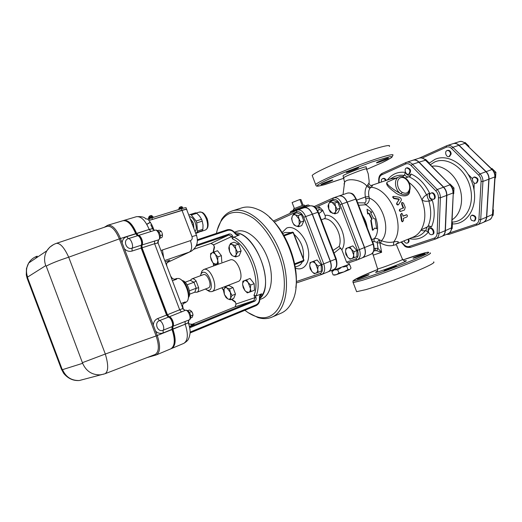 <?xml version="1.0" encoding="UTF-8"?>
<svg xmlns="http://www.w3.org/2000/svg" width="522" height="522" viewBox="0 0 522 522"><rect width="100%" height="100%" fill="white"/><g stroke="black" fill="none" stroke-linecap="round" stroke-linejoin="round"><path stroke-width="0.78" d="M471.542 220.343C470.002 218.196 470.061 216.513 471.725 215.292C475.398 216.056 476.221 217.994 474.191 221.1L471.542 220.343M471.725 215.292L472.312 215.051C475.986 215.814 476.808 217.746 474.779 220.852L474.191 221.1M450.564 154.186L449.05 156.554C446.16 157.664 444.15 151.36 447.139 150.551C449.148 150.401 450.29 151.615 450.564 154.186M447.139 150.551L447.745 150.356C449.755 150.205 450.897 151.413 451.165 153.983L449.657 156.352L449.05 156.554M476.162 183.176L476.136 183.189C473.173 184.449 470.831 178.126 473.911 177.173C477.643 178.054 478.393 180.057 476.162 183.176L476.736 182.968C478.994 179.836 478.243 177.832 474.511 176.951L473.911 177.173M492.957 210.17L493.486 209.948L493.003 209.466M492.527 215.573L493.14 215.312L493.486 209.948M468.906 146.832L468.939 146.199L465.102 142.48L464.515 142.676M468.43 146.369L468.939 146.199M491.411 168.639L491.913 168.449L495.9 172.312L495.541 177.871L495.006 178.08L495.541 177.871M494.491 172.841L495.9 172.312M483.392 222.326L483.463 222.3C485.401 221.4 486.484 219.658 486.713 217.087L492.69 214.372L495.091 176.762M492.285 169.487L464.985 143.328C463.171 141.664 461.272 141.11 459.295 141.658L453.377 143.57C455.354 143.015 457.252 143.583 459.073 145.26L486.152 171.66C488.161 173.741 489.121 176.234 489.029 179.137L486.713 217.087M441.984 236.296L442.062 236.264C444.091 235.324 445.201 233.445 445.39 230.626L451.745 227.742L453.285 192.801M419.251 158.153L413.059 160.176C415.127 159.595 417.137 160.247 419.081 162.127L443.7 187.15C445.834 189.453 446.884 192.181 446.845 195.332L445.39 230.626M406.56 167.927L407.219 167.706C410.703 168.723 411.427 170.785 409.405 173.898L408.602 174.178C405.751 175.288 403.61 168.73 406.56 167.927C410.044 168.945 410.768 171.007 408.746 174.12L408.602 174.178M381.432 182.028C381.099 180.286 381.497 179.15 382.626 178.622L383.285 178.4C384.492 178.152 385.484 178.818 386.254 180.39M408.7 238.939C409.378 240.818 409.118 242.11 407.917 242.828L407.277 243.089C405.914 243.415 404.811 242.678 403.963 240.883M429.567 228.577L430.213 228.316C432.973 227.031 435.616 233.386 432.738 234.385L432.092 234.652C429.939 234.88 428.666 233.582 428.288 230.757L429.567 228.577C432.327 227.292 434.976 233.654 432.092 234.652M430.872 193.147L431.524 192.905C434.434 191.672 436.862 198.236 433.847 199.176L433.195 199.417L430.637 198.621C428.999 196.259 429.077 194.432 430.872 193.147C433.782 191.913 436.209 198.477 433.195 199.417M82.639 362.581L105.314 354.027L68.708 257.189C58.249 260.622 50.751 263.603 46.223 266.142L82.639 363.319C86.143 371.175 92.002 375.018 100.204 374.848L103.989 374.098M196.5 235.396L186.759 209.772C187.267 209.126 185.695 209.348 182.041 210.425L192.005 236.636C195.619 235.461 197.153 235.128 196.592 235.637C198.53 242.201 196.774 247.376 191.333 251.173L166.844 262.742M123.016 220.689L123.12 220.656C127.701 220.16 131.935 224.48 135.831 233.634L137.625 235.716C140.118 235.357 143.087 243.18 141.234 245.229L141.299 248.054L166.701 315.034L168.489 317.095C171.138 317.141 174.113 324.984 172.11 326.628L172.182 329.493C175.509 339.613 175.118 346.034 171.014 348.748L170.968 348.761M188.997 319.947C192.696 318.929 190.041 309.442 185.499 310.283L185.323 310.336C188.227 309.187 191.972 319.066 188.971 319.96L172.841 326.335L172.912 329.199C176.234 339.313 175.842 345.727 171.731 348.442L171.692 348.461M172.841 326.335C174.844 324.691 171.875 316.854 169.226 316.808L185.434 310.296M141.984 244.988C143.837 242.939 140.875 235.122 138.382 235.481L155.106 230.182C157.879 229.047 161.278 238.541 158.564 239.846L141.984 244.988L142.049 247.813L167.431 314.746L169.226 316.808M123.76 220.467L123.871 220.434C128.451 219.932 132.686 224.251 136.581 233.399L138.382 235.481M425.084 159.51L425.587 159.347L429.476 163.275L429.456 163.869M295.811 287.726C299.243 265.267 286.859 232.133 269.548 217.446M216.434 233.373C217.393 228.558 218.972 224.434 221.165 221.015C223.246 217.798 225.798 215.41 228.819 213.85C236.114 210.771 244.368 212.271 253.575 218.346C265.515 227.488 276.288 244.727 281.515 263.46C290.61 297.37 276.712 323.464 256.661 316.704C252.726 315.503 248.811 313.363 244.903 310.277M236.74 231.403L236.897 231.35C246.567 227.912 261.065 240.211 267.714 258.338C274.494 276.419 271.492 295.106 261.881 298.714L259.839 299.55M422.239 158.049L446.317 147.197C448.091 146.486 449.827 146.917 451.523 148.483L452.874 147.282L480.031 173.917L485.956 171.731C487.966 173.813 488.925 176.305 488.833 179.209L486.524 217.165C486.289 219.742 485.206 221.478 483.274 222.379L477.473 224.852C479.405 223.951 480.481 222.209 480.71 219.618L482.928 181.441C483.007 178.524 482.041 176.012 480.031 173.917L478.654 175.131C480.338 176.899 481.153 179.007 481.088 181.454L478.896 219.632C478.694 221.948 477.695 223.449 475.907 224.134L449.272 233.04M458.871 145.325L452.874 147.282C451.054 145.586 449.155 145.018 447.178 145.566L453.181 143.628C455.158 143.08 457.057 143.641 458.871 145.325L485.956 171.731M408.067 239.2C408.746 241.079 408.478 242.378 407.277 243.089M382.626 178.622C383.84 178.374 384.831 179.039 385.601 180.612M259.819 296.783L261.822 293.808L256.08 295.896L253.979 295.263C261.078 279.655 248.054 245.49 232.538 238.939L233.151 237.517L232.616 236.114C231.794 234.398 230.6 233.706 229.021 234.045L196.533 245.066M303.98 207.802L304.032 207.782C307.314 207.195 310.061 209.342 312.254 214.222L303.687 217.276L321.774 264.621C323.196 269.189 322.609 272.164 320.012 273.541L296.294 281.573M321.859 274.396L328.273 271.766C331.229 270.024 331.888 266.533 330.237 261.274L312.254 214.222M338.778 196.037L338.824 196.024C342.164 195.398 344.911 197.44 347.045 202.144L340.018 204.663L357.492 250.332C358.849 254.743 358.196 257.646 355.541 259.036L346.543 262.122L341.838 249.816L339.13 246.43L333.01 250.449M357.302 259.871L362.275 257.835C365.296 256.087 366.02 252.668 364.441 247.591L347.045 202.144M402.188 192.311L401.059 193.858C392.688 189.408 385.125 183.49 387.252 182.1L398.73 177.062C393.412 179.209 394.978 190.713 401.059 193.858C404.25 195.28 406.723 194.967 408.485 192.918L409.672 190.647L409.32 189.767C407.963 193.244 405.587 194.093 402.188 192.311C396.766 189.342 395.722 179.196 400.655 177.715C405.444 175.921 411.369 184.194 409.32 189.767M196.109 281.032C194.667 279.205 193.316 278.467 192.05 278.833L190.282 280.327L193.956 282.265L196.109 281.032L198.66 287.746L196.226 288.242L193.956 282.265L187.117 284.803M191.972 278.865L191.039 279.675M195.639 292.216L197.042 292.216L194.804 292.216L196.226 288.242L189.388 290.819M192.05 278.833L203.391 274.67C207.593 272.778 212.748 286.611 208.33 287.922L197.048 292.216C198.262 291.648 198.804 290.154 198.66 287.746M185.127 282.226L190.282 280.327M189.597 294.193L194.804 292.216M188.592 297.194C191.828 293.821 187.059 281.038 182.406 280.621M200.415 275.76L201.251 273.528L202.471 272.497C209.211 269.443 215.664 292.607 207.423 290.173L205.374 289.044M206.856 289.971L209.727 291.648L211.919 291.589C219.331 289.482 210.764 266.377 203.737 269.528L202.027 270.898L200.924 274.089M229.817 260.073L230 260.002C237.223 256.791 245.594 279.355 237.993 281.554L211.965 291.576M156.365 354.908L170.87 348.807C174.974 346.093 175.359 339.678 172.038 329.552L171.96 326.687C173.97 325.043 170.994 317.2 168.345 317.154L166.551 315.092L141.149 248.1L141.084 245.275C142.937 243.232 139.968 235.409 137.475 235.761L135.681 233.68C131.785 224.525 127.551 220.199 122.97 220.702L122.905 220.721M104.289 227.292L107.819 225.223C112.315 224.754 116.523 229.158 120.458 238.43L157.252 335.529C160.632 345.779 160.319 352.246 156.306 354.934L147.276 357.498M124.38 248.792C126.683 251.075 129.254 251.826 132.099 251.049L132.02 248.204C126.37 250.299 122.54 240.192 128.386 238.626L137.475 235.761M155.569 331.085C157.84 333.29 160.365 333.904 163.145 332.932L163.118 330.243C157.611 332.729 153.775 322.596 159.478 320.632L168.345 317.154M104.844 373.791L105.111 373.706C108.459 371.364 108.524 364.806 105.314 354.027L156.13 335.953C159.36 345.773 159.047 351.939 155.191 354.458L155.145 354.477M53.564 244.577L49.74 247.2L46.836 250.814C44.253 255.434 43.894 260.367 45.747 265.626L46.223 266.142M107.082 226.352L107.258 226.294C111.545 225.798 115.571 229.987 119.342 238.874L68.708 257.189C64.31 247.617 60.206 243.004 56.396 243.356L56.226 243.409M82.639 363.319L62.516 369.641C65.844 377.08 71.449 380.701 79.337 380.518L82.717 379.598M35.587 258.37L37.238 256.158C33.565 257.431 30.726 259.708 28.71 262.99L28.71 262.99C26.211 267.401 25.839 272.099 27.594 277.078L45.747 265.626M62.516 369.641L61.394 369.093M27.327 278.787L27.594 277.078M135.681 233.68L119.342 238.874L156.13 335.953L172.038 329.552M171.079 348.722L171.588 348.507C175.692 345.792 176.09 339.372 172.769 329.258L172.691 326.394C174.7 324.749 171.725 316.913 169.076 316.867L167.288 314.805L141.899 247.859L141.834 245.033C143.687 242.984 140.725 235.168 138.232 235.526L136.431 233.445C132.536 224.297 128.301 219.977 123.721 220.48L123.655 220.499M161.833 232.277L160.371 230.639L159.027 230.209L157.553 230.672M160.013 238.156L161.82 237.569L162.394 236.388L162.159 233.008M159.008 232.218L161.2 231.239M160.261 235.866L160.195 235.344M160.319 235.663L162.603 234.933M190.687 310.564L189.329 310.029L187.679 310.675M190.563 318.042L192.129 317.415L193.01 315.027L192.559 313.076L190.713 310.577M192.057 312.032L192.846 314.035M189.486 312.502L191.6 311.321M190.726 316.064L190.674 315.634M190.784 315.914L193.01 315.027M227.005 288L229.556 288.914L230.372 292.366L227.005 288C225.628 287.368 224.636 287.733 224.029 289.103L225.328 286.754L227.005 288M232.055 295.478L230.737 297.814L230.372 292.366L232.055 295.478L235.481 294.121L233.699 298.44L230.287 299.798L227.742 298.865C229.119 299.517 230.117 299.171 230.737 297.814L230.287 299.798M224.408 294.512L223.605 291.106L224.029 289.103L224.408 294.512L227.742 298.865L226.072 297.592L224.408 294.512M217.694 260.23L218.359 263.271L216.232 264.145C217.309 263.603 217.791 262.298 217.694 260.23L215.534 254.56L217.896 256.863L217.694 260.23M214.986 264.7L212.65 262.409L213.733 263.525L216.232 264.145L214.986 264.7L218.359 263.271M211.188 259.806L210.51 256.791L212.65 262.409L211.188 259.806M211.939 252.857L214.053 251.95L215.534 254.56C214.255 253 213.061 252.439 211.939 252.857L210.627 254.801L210.51 256.791L210.705 253.457L211.939 252.857M233.08 256.074L231.331 254.899L229.608 251.702L232.094 255.434L233.08 256.074C234.515 256.667 235.559 256.224 236.212 254.736L235.729 256.935L233.08 256.074M228.78 248.185L229.236 245.973L229.608 251.702L228.78 248.185M230.587 243.435L232.342 244.577C230.907 244.009 229.869 244.472 229.236 245.973L230.587 243.435L234.124 242.208L238.547 244.172L241.125 250.938L237.588 252.204L236.212 254.736L235.853 248.968L237.588 252.204M232.342 244.577L235.004 245.412L235.853 248.968L232.342 244.577M229.556 288.914L232.995 287.583L228.753 285.436L225.328 286.754M217.896 256.863L221.367 255.63L217.524 250.73L214.053 251.95M221.367 255.63L221.817 262.018M238.547 244.172L235.004 245.412M241.125 250.938L239.246 255.663L235.729 256.935M232.995 287.583L235.481 294.121M242.626 284.634L242.874 281.214L244.27 280.699L242.697 283.074L242.626 284.634L244.844 290.46L243.259 287.707L242.626 284.634M246.554 279.838L248.165 282.604C246.802 280.96 245.503 280.321 244.27 280.699L250.051 278.487L254.155 283.668L250.664 285.038L250.403 288.49L248.165 282.604L250.664 285.038M248.726 292.411L247.311 292.881L244.844 290.46L246.025 291.667L248.726 292.411C249.914 291.909 250.475 290.604 250.403 288.49L251.03 291.583L248.726 292.411M254.155 283.668L254.508 290.193L251.03 291.583M250.051 278.487L242.874 281.214M195.789 233.517L202.438 230.613L197.016 232.394L197.466 231.063L202.888 229.288L202.438 230.613M201.551 219.292L202.255 221.139L196.801 222.881L196.096 221.021L201.551 219.292L199.626 216.147L196.807 213.296L191.352 214.992L190.217 214.503L195.665 212.813L196.807 213.296M202.888 229.288L203.025 225.08L202.255 221.139M197.466 231.063L196.801 222.881M196.096 221.021L191.352 214.992M195.626 233.099L197.016 232.394M190.217 214.503L188.847 215.253M195.019 231.494C198.601 228.473 193.747 215.723 189.453 216.858M191.581 222.457L192.788 222.072L193.499 223.938L192.292 224.323M192.788 222.072L190.165 218.725M193.871 228.479L193.499 223.938M182.981 208.115L182.863 207.802L178.85 209.276M183.737 208.082L179.79 209.218M152.907 217.022L152.789 216.708L148.639 218.216M153.703 217.119L153.664 217.028C152.47 217.022 150.63 217.641 148.144 218.901L148.111 218.992M186.563 209.25L186.126 208.095C186.628 207.443 185.049 207.658 181.402 208.728L149.233 218.653M149.931 220.186L181.982 210.275C185.251 209.296 186.863 209.028 186.824 209.452M150.31 222.183L146.741 224.258M150.395 222.326L146.819 224.395M231.729 299.223L235.233 301.631L235.389 302.251M214.242 246.678L214.529 247.213L213.42 252.211M233.151 237.517L239.383 234.9L236.825 234.561L235.898 233.973M234.652 233.106L234.867 232.825C232.642 230.052 230.013 229.054 226.998 229.843L197.414 239.735L226.998 229.843L227.631 230.398C230.293 229.7 232.636 230.6 234.652 233.106L235.755 234.306L238.182 235.533M239.383 234.9L236.081 234.078M196.709 244.596L196.598 245.927L228.91 234.952L231.611 236.505L232.538 238.939M260.08 295.857L259.845 296.822M259.708 298.375L259.454 298.245C259.617 301.455 258.462 303.667 255.989 304.887L190.093 332.103M259.852 296.75L261.822 293.808M176.54 278.539L178.583 278.461C184.925 279.446 191.267 296.561 187.085 301.377L185.519 302.616M172.404 280.738L176.625 279.205L173.787 279.113L172.306 278.396L171.607 278.65M166.12 264.178L168.945 260.615L169.833 260.197L165.213 261.79M189.46 326.374L194.223 324.43L188.768 323.934M181.858 305.651L182.55 305.383L183.059 304.072L185.238 301.912L181.049 303.523M188.207 322.041L188.494 322.753M188.514 322.779L189.186 323.764M182.55 305.383L183.3 309.115L185.245 310.342L182.4 308.685L167.431 314.746M166.518 264.041L166.805 265.652M170.903 276.451L172.306 278.396M153.873 229.948C152.678 225.856 150.63 222.242 147.733 219.109L149.338 218.62L149.938 220.206L182.041 210.425M188.201 298.512C190.484 293.71 186.119 282.004 181.245 279.877M147.733 219.109L145.984 218.842M154.662 230.319L152.046 228.701L154.564 230.352M136.373 216.708L136.438 216.689C141.495 216.343 144.646 217.113 145.886 218.999L145.984 218.94M234.92 232.89C252.929 232.016 273.117 276.236 262.723 294.291L259.825 298.493M158.845 239.722L159.066 239.559C160.619 237.503 160.704 235.239 159.327 232.753C158.179 230.62 156.776 229.765 155.106 230.182L154.271 230.443M154.577 240.916L154.616 243.715L157.507 243.082L158.512 239.918L158.075 242.991M123.871 220.434L136.438 216.689C141.084 216.154 145.338 220.415 149.207 229.458L152.046 228.701L149.272 229.634L151.008 231.514M188.971 319.96L188.357 322.779L187.874 323.105L188.957 319.96M185.121 321.402L185.101 324.058L187.874 323.105L172.912 329.199M328.377 271.721L328.436 271.701C331.392 269.959 332.044 266.461 330.4 261.209L312.417 214.164C310.225 209.283 307.484 207.143 304.195 207.73L304.091 207.769M362.372 257.796L362.425 257.77C365.446 256.021 366.17 252.609 364.591 247.526L347.202 202.092C345.062 197.388 342.321 195.345 338.974 195.972L338.876 196.004M241.595 207.939L241.849 207.86C246.619 206.392 251.852 206.882 257.555 209.329C284.255 219.057 305.912 277.43 291.942 302.029C289.195 307.562 285.527 311.301 280.94 313.252L271.949 317.128M248.126 312.606L258.038 317.598C262.957 319.072 267.512 318.949 271.714 317.226C286.565 311.425 291.426 282.18 280.712 253.581C270.187 224.917 247.376 205.772 232.277 210.914L229.484 212.056C226.385 213.668 223.762 216.128 221.622 219.429L217.256 229.941M316.378 208.65L319.242 206.869L322.746 210.327L325.017 215.384C325.624 217.015 325.337 218.144 324.162 218.783L321.298 219.801M345.897 248.498L352.813 245.895L356.904 250.54L356.917 256.628L351.639 258.644C352.937 258.122 353.609 256.87 353.655 254.899L351.593 249.509C350.229 248.035 348.872 247.506 347.535 247.917C346.249 248.465 345.59 249.718 345.551 251.676L347.6 257.02C348.944 258.488 350.288 259.029 351.639 258.644L349.988 259.193L347.6 257.02L345.942 254.553L345.551 251.676L345.897 248.498L349.916 247.036L351.593 249.509L354.007 251.695L353.655 254.899L354.027 257.796M330.191 201.472L332.103 202.386C330.609 201.942 329.48 202.445 328.723 203.893L328.808 209.257L327.999 206.053L328.723 203.893L330.191 201.472L333.134 200.468L337.727 202.04L340.103 208.245L337.851 212.8L334.922 213.837L330.354 212.206L328.808 209.257L332.26 213.152C333.754 213.615 334.889 213.133 335.666 211.697L334.922 213.837M234.443 232.832L234.815 232.838M234.88 232.845C255.382 231.54 275.857 285.423 259.832 298.564M309.722 265.894L310.029 262.618L311.595 262.064C310.342 262.599 309.716 263.878 309.722 265.894L311.791 271.375L310.192 268.843L309.722 265.894M313.963 261.189L315.627 263.78C314.257 262.24 312.913 261.666 311.595 262.064L317.076 259.963L321.2 264.824L318.087 266.07L317.761 269.372L315.627 263.78L318.087 266.07M311.83 271.427L311.83 271.427C313.187 272.967 314.525 273.554 315.843 273.182L314.264 273.704L311.83 271.427M318.224 272.347L315.843 273.182C317.115 272.673 317.754 271.401 317.761 269.372L318.224 272.347L321.324 271.088L321.2 264.824M317.076 259.963L310.029 262.618M295.889 225.987L294.03 224.969L292.418 221.915L293.618 224.121L295.889 225.987C297.37 226.496 298.48 226.013 299.217 224.551L298.558 226.731L295.889 225.987M291.596 218.587L292.229 216.395L291.798 218.835L292.418 221.915L291.596 218.587M293.664 213.909L295.537 214.901C294.049 214.418 292.946 214.914 292.229 216.395L293.664 213.909L296.829 212.832L301.383 214.535L303.837 220.963L300.679 222.072L299.217 224.551L299.047 218.986L300.679 222.072M298.219 215.625L299.047 218.986L295.537 214.901L298.219 215.625L301.383 214.535M303.837 220.963L301.709 225.615L298.558 226.731M297.22 242.88L303.98 260.204L303.563 261.157L303.98 260.204M333.78 270.389L331.907 271.753L332.579 270.774M350.197 269.169L350.999 268.014L349.786 264.837L348.552 264.706M341.036 267.74L337.708 269.809L335.215 269.894M347.613 265.117L346.732 266.318L342.908 267.023M331.855 270.866L349.303 264.223L348.755 262.788M337.708 269.809L338.935 273.026L343.959 271.89L347.959 269.528L349.675 269.509L343.959 271.89M346.732 266.318L347.959 269.528M331.907 271.753L333.127 274.944L336.442 274.644L338.935 273.026M343.483 272.073L336.442 274.644M336.135 274.742L334.517 275.12M304.717 205.929L304.326 205.009L302.186 205.505L294.401 208.546L292.111 202.543L299.896 199.495L300.985 199.619L303.119 205.205M302.186 205.505L299.896 199.495M294.401 208.546L293.41 209.185M352.813 245.895L349.916 247.036M356.904 250.54L354.007 251.695M335.594 206.294L337.16 209.276L335.666 211.697L335.594 206.294L332.103 202.386L334.778 203.058L335.594 206.294M340.103 208.245L337.16 209.276M337.727 202.04L334.778 203.058M356.97 259.995L347.75 263.134L346.543 262.122M334.034 253.131L339.457 248.707L340.944 248.263M356.519 168.038L358.588 167.679C357.851 168.606 345.068 173.415 346.367 172.273C348.233 171.125 351.613 169.715 356.519 168.038M386.822 159.119C383.213 160.854 375.592 163.543 376.512 162.753C377.125 161.911 389.621 157.168 388.401 158.238L386.822 159.119M322.257 183.77C325.624 182.113 333.76 179.261 332.742 180.09C332.057 180.951 319.784 185.532 321.017 184.475L322.257 183.77M366.679 168.743L366.046 167.092C368.486 165.004 344.292 174.113 343.058 175.751L343.15 175.992M389.314 146.473C391.852 143.641 376.493 147.648 355.443 155.563C334.426 163.438 314.381 172.723 312.176 175.444L312.554 176.429M358.653 205.27L365.537 204.755C368.225 203.541 369.498 201.303 369.341 198.053C383.429 203.704 391.082 230.907 381.458 240.753L380.636 243.076C385.477 245.614 389.751 246.358 393.457 245.301L393.764 241.888C390.299 242.763 386.195 242.384 381.458 240.753L379.377 239.813L376.956 242.299L377.262 242.906L379.859 242.821L379.377 239.813C377.595 238.495 375.866 238.123 374.176 238.698L373.974 241.484L376.956 242.299M343.868 177.858L343.776 177.63C344.637 176.39 363.462 168.991 366.353 168.763L368.225 173.813L369.113 180.756L369.106 182.733L366.842 186.178C365.132 189.003 364.65 192.598 365.393 196.957L365.759 198.758C366.346 200.924 365.961 202.308 364.61 202.908L357.707 202.797M376.662 250.736L378.032 248.492L375.625 248.276L374.94 250.677L376.662 250.736L381.634 252.289L379.859 242.821L380.636 243.076M367.26 227.749C366.568 223.305 365.002 219.201 362.555 215.449M356.33 290.917L356.63 291.694L365.824 289.645C376.988 286.402 396.909 279.257 412.38 272.908C428.634 266.122 435.713 262.462 433.619 261.913M414.814 257.783L413.117 258.227C411.571 258.364 424.014 253.588 425.019 253.666C426.22 253.535 418.618 256.609 414.814 257.783M385.954 269.77L396.289 266.096C397.999 265.926 385.184 270.879 384.094 270.807L385.954 269.77M367.495 275.003L368.923 274.637C370.529 274.461 358.255 279.231 357.231 279.172C355.984 279.316 363.886 276.105 367.495 275.003M393.457 245.301C395.911 244.505 397.066 244.759 396.916 246.071L402.488 259.277C405.907 258.866 379.631 269 377.595 268.876L377.53 268.693M377.262 242.906L378.032 248.492L381.634 252.289L373.132 255.173L372.701 252.961M372.63 253.287L373.132 255.173L372.656 253.34M395.957 244.165C399.754 241.797 399.023 241.04 393.764 241.888C406.038 225.935 390.169 188.227 370.894 187.281C372.936 185.734 372.897 185.186 370.77 185.636L370.77 185.636M396.727 177.943L390.965 178.798M396.851 243.794L412.837 237.242C416.217 235.866 418.983 233.419 421.137 229.908C425.756 221.53 426.043 211.593 422.004 200.102C419.022 192.579 414.696 186.713 409.026 182.511M400.805 211.358L400.381 211.462C399.265 211.025 399.062 210.32 399.767 209.361L403.088 208.115L401.581 203.874L401.966 202.595M402.168 221.693L401.562 220.897L400.55 214.744L401.588 213.315M402.925 216.023L406.618 214.81M398.416 204.728L398.071 204.931C397.007 205.015 396.537 204.467 396.674 203.286L398.893 199.841L398.58 199.332L393.725 198.543L392.674 196.951M387.983 181.78L387.461 181.937C385.262 183.646 387.526 186.922 394.26 191.763C400.341 197.329 410.148 197.57 409.646 190.719M429.808 201.016L428.823 200.937C426.422 201.59 424.145 201.316 422.004 200.102C422.794 197.792 424.308 196.096 426.546 195.006L427.231 194.301C427.009 196.964 427.87 199.202 429.808 201.016L432.36 200.389C429.489 198.699 428.549 196.252 429.541 193.049L427.231 194.301M428.079 226.359C426.663 227.194 425.991 228.682 426.069 230.822L425.437 230.6C423.257 231.024 421.822 230.789 421.137 229.908L429.195 226M426.069 230.822L428.255 232.244C427.505 228.603 428.569 226.861 431.446 227.037L429.391 225.974M429.541 193.049C424.915 183.809 418.768 177.467 411.095 174.028L410.344 176.136L405.424 178.015M371.207 220.33L372.062 218.907L369.158 213.178L367.951 213.622L367.018 209.211L371.808 212.213L370.607 212.65L373.498 218.366L375.05 218.888L376.708 228.799L374.776 227.997L372.884 230.274L371.207 220.33L370.764 220.467L372.062 218.907M371.625 219.077L368.819 213.537L369.158 213.178M368.819 213.537L367.951 213.622M367.612 213.981L367.018 209.211M370.724 212.839L371.808 212.213M374.744 228.042L376.708 228.799M370.764 220.467L372.382 230.091L372.884 230.274M397.066 202.993C396.942 204.193 397.418 204.755 398.488 204.683L401.177 200.546C401.601 199.012 400.909 197.91 399.108 197.231L393.568 196.383L392.877 196.67L394.058 198.151L398.945 198.986L399.265 199.502L396.674 203.286M403.545 220.408L402.521 221.772L402.071 220.982L401.04 214.699L401.666 213.302L402.521 214.137L402.958 216.199L406.736 214.81C407.597 215.429 407.636 216.154 406.84 216.995L403.31 218.359L403.545 220.408M400.224 209.198C399.526 210.177 399.735 210.895 400.85 211.351L404.485 209.988L405.242 207.319L403.473 203.084L402.103 202.445L402.005 203.626L403.545 207.958L399.767 209.361M372.577 253.105L377.595 268.876C377.889 270.155 377.504 271.127 376.453 271.805L376.975 271.42M364.61 202.908L365.537 204.755C376.29 210.346 381.51 231.057 374.176 238.698L371.814 239.637M365.759 198.758L369.341 198.053L368.956 196.553C368.264 192.996 368.578 190.276 369.896 188.383L370.894 187.281C369.354 187.157 368.421 186.302 368.095 184.736M402.638 176.697L404.596 174.87C405.901 176.436 407.33 177.088 408.883 176.834M411.095 174.028C409.085 176.116 407.14 175.562 405.274 172.364L404.596 174.87M369.896 188.383L366.842 186.178C362.601 180.012 347.15 177.382 344.585 182.328L343.058 175.751M412.791 160.261L412.843 160.247C414.912 159.667 416.915 160.319 418.866 162.198L443.485 187.228C445.618 189.532 446.669 192.259 446.63 195.417L445.181 230.711C444.985 233.53 443.876 235.409 441.853 236.349L435.766 238.919M452.587 188.527L453.983 188.011L449.951 183.94L449.494 184.109M453.722 193.76L453.24 193.949L453.722 193.76L453.983 188.011M451.641 228.78L452.183 228.558L452.424 222.998L451.974 222.529M451.941 223.194L452.424 222.998M429.019 163.425L429.476 163.275M452.098 219.755C460.919 214.438 464.247 199.645 459.19 186.445C454.225 173.206 441.958 164.384 431.851 166.283M492.357 169.552L491.992 169.513C493.995 171.575 494.947 174.048 494.849 176.932L495.097 176.671C495.182 173.911 494.269 171.536 492.357 169.552M459.073 145.26L464.985 143.328L491.992 169.513L486.152 171.66M489.029 179.137L494.849 176.932L492.448 214.666C492.207 217.23 491.124 218.959 489.186 219.86L483.463 222.3M474.035 189.91L474.159 182.928M472.514 178.863L468.214 174.374M405.607 164.012C407.467 163.275 409.307 163.784 411.134 165.539L412.537 164.293C410.586 162.394 408.576 161.735 406.514 162.309L405.927 162.544L405.607 164.012L381.739 174.824C380.081 175.686 379.207 177.363 379.116 179.862L379.096 182.817M411.134 165.539L435.779 190.804C437.593 192.775 438.487 195.104 438.467 197.792L437.149 233.288C436.973 235.833 435.955 237.464 434.089 238.189L409.228 246.495C407.421 246.997 405.659 246.358 403.924 244.564L401.483 241.901M431.446 227.037C434.813 219.253 435.113 210.373 432.36 200.389M409.568 238.691C417.019 240.198 423.251 238.052 428.255 232.244M405.274 172.364C397.875 171.503 391.931 174.048 387.448 179.986M425.678 160.052C426.363 160.032 420.869 156.704 419.296 158.14C421.371 157.559 423.375 158.199 425.319 160.065L450.31 184.932C452.333 187.111 453.324 189.695 453.292 192.683L451.458 228.088C451.256 230.894 450.14 232.766 448.111 233.706L442.114 236.244M450.225 184.847L425.769 160.143L419.081 162.127M451.523 148.483L478.654 175.131M452.385 223.931C467.738 224.656 478.648 206.007 473.193 186.073C468.025 166.074 448.502 152.992 434.93 159.373L429.319 163.112M296.887 210.242L273.274 221.054L296.92 210.222L304.032 207.782M274.207 222.065L296.476 211.919L296.92 210.222L297.423 210.02C300.698 209.439 303.439 211.599 305.644 216.519L323.738 263.878L321.774 264.621M333.173 197.968L314.074 206.588L333.206 197.949L332.795 199.587C335.679 198.791 338.086 200.481 340.018 204.663M315.249 207.462L332.795 199.587M333.323 197.903L333.688 197.76L333.323 197.903M398.997 176.945L398.73 177.062C402.416 174.85 407.989 179.3 409.15 182.778C410.259 185.447 410.449 188.011 409.731 190.465M135.746 233.863L126.663 236.701L128.386 238.626C130.852 238.273 133.841 246.162 132.02 248.204L141.084 245.275M126.663 236.701C123.903 237.706 122.396 239.761 122.135 242.86M132.099 251.049L141.149 248.1M166.551 315.092L157.69 318.55C155.001 319.751 153.54 321.943 153.318 325.141M157.69 318.55L159.478 320.632C162.101 320.697 165.096 328.599 163.118 330.243L171.96 326.687M163.145 332.932L171.966 329.369M62.053 369.087L27.627 277.828M106.893 225.641L106.488 226.555M155.921 355.064L154.897 354.568M136.431 233.445L135.831 233.634M136.503 233.628L135.896 233.817M138.232 235.526L137.625 235.716M141.834 245.033L141.234 245.229M141.899 247.859L141.299 248.054M167.288 314.805L166.701 315.034M169.076 316.867L168.489 317.095M172.691 326.394L172.11 326.628M172.697 329.069L172.116 329.31M172.769 329.258L172.182 329.493M205.355 230.019L205.622 229.889C206.438 229.021 209.576 228.218 207.299 218.992C203.515 211.142 201.596 212.258 199.136 212.154C204.807 209.903 211.018 227.755 205.355 230.019M199.097 212.167L196.292 213.035M181.225 206.745L179.32 207.502M178.876 208.565L182.361 207.286L182.537 207.749M151.067 215.619L149.129 216.389M148.679 217.478L152.274 216.173L152.457 216.65M152.411 219.273L151.811 217.694M181.982 210.275L181.402 208.728M223.684 290.323L221.994 287.713M213.837 265.868L213.465 263.349M213.648 244.896L214.529 247.213M235.233 301.631L236.029 304.006M189.747 327.764L254.599 301.227C256.008 300.45 256.446 299.145 255.917 297.318L236.127 303.987L235.115 306.845L253.914 300.633L189.577 326.902M254.599 301.227L253.914 300.633L254.906 297.697L253.979 295.263M210.96 243.389L213.635 244.857L232.616 236.114M256.08 295.896C263.571 279.629 249.934 243.839 233.68 237.073M197.427 240.518L227.631 230.398M235.787 233.889L235.755 234.306M237.092 234.685L238.169 234.515M229.021 234.045L228.91 234.952L211.005 243.376L193.806 249.255L210.979 243.382L213.55 244.903L214.34 246.991M196.063 246.11L196.598 245.927M191.091 324.756L235.141 306.832L191.091 324.756M194.223 324.43L193.577 324.638M255.917 297.318L255.382 295.909M260.491 294.108L259.486 296.62L259.454 298.245M259.812 298.323C259.989 301.879 258.677 304.352 255.878 305.742L190.054 332.977L255.878 305.742L255.989 304.887M261.17 294.923L260.21 295.537M168.919 260.635L169.833 260.197M164.73 260.524L189.427 252.054C191.965 250.201 192.305 246.391 190.452 240.629L162.446 249.96L163.667 257.724M176.625 279.205L174.55 279.257L176.593 278.52M183.555 303.373L185.238 301.912M192.005 236.636C192.553 238.554 192.037 239.885 190.452 240.629M162.446 249.96L160.959 250.586M157.507 243.082L158.153 243.193L182.915 308.437L182.4 308.685M142.049 247.813L154.616 243.715L179.744 309.944L181.545 311.973M136.581 233.399L149.207 229.458L136.653 233.582M172.841 329.01L185.173 324.24C188.449 334.256 187.992 340.631 183.809 343.365L171.797 348.415M341.838 249.816C349.459 238.841 336.801 213.12 325.017 215.384M321.513 274.52L296.235 283.022L321.813 274.415L320.012 273.541M321.813 274.415C324.762 272.673 325.402 269.163 323.738 263.878L330.237 261.274M296.476 211.919C299.302 211.149 301.709 212.93 303.687 217.276M295.406 268.086C304.228 271.799 310.995 261.822 308.013 248.524C305.24 235.226 293.893 224.656 286.565 228.121L282.115 232.531M293.416 232.531L292.49 232.101L293.423 232.538L298.16 244.968M284.118 235.859L293.149 232.623L303.719 260.308L294.643 263.838M292.477 232.107L283.753 235.226L292.49 232.101M294.793 264.576L303.563 261.157L294.793 264.576M285.129 232.473L291.126 232.584M294.095 234.306C301.207 240.792 304.293 248.87 303.347 258.553M302.421 261.6C301.383 263.904 299.889 265.398 297.945 266.083L297.801 266.129M324.162 218.783C333.343 217.811 343.346 236.153 339.13 246.43M317.65 210.568L318.818 209.844L317.728 210.712M318.935 213.615L321.989 211.175C320.906 209.857 319.849 209.407 318.818 209.844L319.242 206.869M294.212 210.738C302.793 207.854 313.357 203.025 304.587 205.975C295.733 208.95 285.338 213.752 294.212 210.738M289.958 213.413L295.85 210.712M298.584 209.622L309.735 205.857M357.492 250.332L359.39 249.607L341.91 203.926C339.763 199.195 337.023 197.14 333.688 197.76L338.824 196.024M355.541 259.036L357.257 259.891C360.271 258.142 360.983 254.716 359.39 249.607L364.441 247.591M309.592 205.903L309.637 205.89C315.81 205.394 316.143 208.624 318.361 212.121L336.227 258.86L335.75 259.069C337.388 264.295 336.723 267.779 333.754 269.522C336.801 268.249 337.63 264.7 336.233 258.866M318.368 212.141L317.859 212.278L335.75 259.069L330.4 261.209M304.195 207.73L309.637 205.89C312.932 205.296 315.673 207.423 317.859 212.278L312.417 214.164M321.989 211.175L322.746 210.327M343.991 178.211L323.164 185.042C318.798 186.1 316.893 186.158 317.435 185.212C319.575 183.659 324.129 181.278 331.085 178.061L343.691 172.671L371.736 162.029L390.071 156.587L392.231 156.828C391.154 157.97 387.787 159.915 382.137 162.655L366.894 169.324L382.248 162.61L391.513 157.605L392.759 155.452C395.389 152.848 380.114 157.083 359.064 165.011C338.054 172.906 317.924 181.995 315.634 184.488L315.875 185.33M344.044 184.07L344.585 182.328L343.026 194.602M372.715 241.986L373.974 241.484M352.898 281.997L353.159 282.624L362.268 280.347C373.367 276.947 393.262 269.73 408.752 263.447C425.038 256.759 432.177 253.242 430.161 252.902M428.118 252.152L424.464 252.929L402.893 259.976C424.262 252.335 436.118 249.503 423.623 255.428C411.538 261.222 378.528 273.802 362.744 278.637C344.748 284.242 354.686 278.578 377.7 269.482L358.973 277.417L353.009 280.843L353.159 282.624L356.63 291.694M377.028 271.368C366.679 276.856 416.732 257.946 404.439 261.013L402.566 259.454M356.696 200.148L365.393 196.957L368.956 196.553M428.823 200.937C431.563 210.496 431.289 218.979 427.994 226.391M408.961 176.808C416.328 180.018 422.187 186.086 426.546 195.006M393.725 198.543L394.058 198.151M398.58 199.332L398.945 198.986M398.893 199.841L399.265 199.502M401.562 220.897L402.071 220.982M405.992 214.849L406.494 214.842M400.55 214.744L401.04 214.699M401.581 203.874L402.005 203.626M403.199 207.71L403.656 207.541M403.088 208.115L403.545 207.958M405.888 162.564L382.065 173.395L381.739 174.824M378.737 179.509L379.116 179.862M435.779 190.804L437.214 189.532L412.537 164.293L418.866 162.198M438.467 197.792L440.379 197.779C440.405 194.608 439.354 191.855 437.214 189.532L443.485 187.228M403.884 245.099L403.924 244.564M437.149 233.288L439.028 233.282L440.379 197.779L446.63 195.417M435.315 239.089L410.468 247.35L409.228 246.495M434.089 238.189L435.72 238.939C437.743 238.006 438.845 236.114 439.028 233.282L445.181 230.711M364.591 247.526L373.465 243.957L356.245 198.986L355.802 199.104L373.047 244.146C374.613 249.183 373.876 252.576 370.835 254.325C374 252.805 374.881 249.353 373.471 243.97M347.535 193.075L347.587 193.062C350.941 192.422 353.681 194.438 355.802 199.104L347.202 202.092M373.811 250.991L374.94 250.677L373.785 251.062M375.625 248.276L374.254 248.655M425.437 230.6C422.859 233.856 419.714 235.944 415.995 236.871L414.677 237.132M392.263 177.774L393.764 176.925C396.961 175.333 400.459 174.844 404.263 175.444M430.311 164.73L434.598 162.003C446.904 156.293 464.476 167.634 469.761 185.578C475.281 203.456 466.577 221.217 452.874 222.059L451.993 222.065M481.088 181.454L482.928 181.441L488.833 179.209M478.896 219.632L480.71 219.618L486.524 217.165M475.907 224.134L477.473 224.852L449.077 234.313L477.056 225.008M446.551 145.814L419.714 157.957L446.669 145.762L446.317 147.197M448.039 233.739L449.077 234.313L446.401 234.43M443.7 187.15L449.879 184.873C452.006 187.157 453.05 189.864 453.005 193.003L446.845 195.332M459.295 141.658C460.861 140.933 462.857 141.488 465.285 143.322M492.683 214.477C492.031 217.654 490.863 219.449 489.186 219.86M412.843 160.247L405.927 162.544L382.065 173.395C379.872 174.629 378.763 176.704 378.737 179.62L378.704 182.948M166.838 262.762L189.545 252.015M207.423 290.173L209.727 291.648M201.251 273.528L202.027 270.898M230 260.002L203.737 269.528M107.258 226.294L56.396 243.356C52.344 244.753 49.153 247.239 46.836 250.814L28.71 262.99L26.465 268.465L26.283 274.833L27.105 278.193L61.459 369.263L63.723 373.4C68.017 378.561 73.224 380.929 79.337 380.518L105.111 373.706L155.191 354.458M122.97 220.702L107.819 225.223M123.721 220.48L123.12 220.656M210.627 254.801L210.575 254.41M200.663 231.585L204.976 230.169M179.059 209.035L178.85 208.493L179.842 207.188C181.258 206.471 182.093 206.477 182.335 207.208M148.855 217.955L148.646 217.4L149.586 216.101C150.982 215.325 151.863 215.318 152.241 216.095M148.763 218.529L148.607 218.124M235.357 302.231L231.363 299.374M223.638 290.65L221.798 287.785M213.642 265.939L213.211 263.075M213.08 252.361L214.229 246.704M236.825 234.561L235.892 233.928M234.893 232.851L235.84 233.882M235.239 301.925L236.035 304.019L235.128 306.838M259.806 298.284L259.832 296.894M183.574 303.367L185.525 302.61M150.812 224.825L152.633 228.636M158.616 239.833L158.27 240.792M183.294 309.115L182.928 308.463M188.39 322.857C191.059 331.875 190.119 333.356 189.186 337.31C188.246 338.889 189.088 340.024 183.809 343.365M241.849 207.86L232.277 210.914M256.661 316.704L258.038 317.598M221.165 221.015L221.622 219.429M236.897 231.35L234.371 232.205M291.798 218.835L291.609 218.483M295.224 266.97L297.631 266.181M282.715 233.491L284.842 232.597M332.664 270.748L332.005 271.564M334.719 275.153L333.728 274.99M293.377 209.081L293.736 210.125M290.017 213.387L290.402 211.86C290.232 211.749 292.144 210.594 302.023 206.875C308.189 204.735 308.287 204.931 308.561 204.989L309.663 205.857M347.75 263.134L357.257 259.891M328.482 271.681L333.754 269.522M312.176 175.444L315.634 184.488C316.019 185.734 316.43 186.282 316.88 186.126C317.213 186.158 317.409 186.563 324.938 184.56L343.991 178.217M331.666 270.376L331.888 270.957M391.135 178.739L371.09 185.525M392.57 197.094L392.877 196.67M402.521 221.772L402.005 221.661M400.381 211.462L400.85 211.351M401.692 202.712L402.103 202.445M435.72 238.939L410.468 247.35C407.108 247.669 404.883 246.893 403.806 245.014L401.092 242.058M338.974 195.972L347.587 193.062C353.72 192.494 354.105 195.626 356.239 198.973M411.604 237.751L414.625 237.145M371.051 185.545C370.405 185.604 369.752 184.925 369.093 183.503M389.745 179.209L392.211 177.806M362.47 257.751L370.835 254.325M451.739 227.873C452.274 227.67 450.303 233.719 448.111 233.706"/></g></svg>
